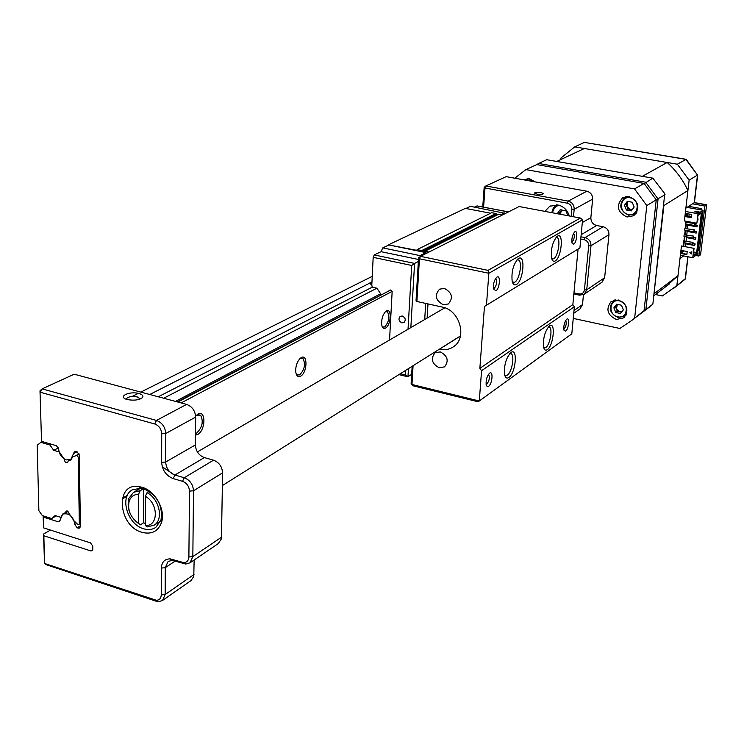 <?xml version="1.0" encoding="UTF-8"?>
<svg xmlns="http://www.w3.org/2000/svg" width="744" height="744" viewBox="0 0 744 744"><rect width="100%" height="100%" fill="white"/><g stroke="black" fill="none" stroke-linecap="round" stroke-linejoin="round"><path stroke-width="1.12" d="M540.739 192.445C537.056 191.971 535.01 192.185 534.601 193.087L537.233 194.203C540.916 194.686 542.971 194.472 543.38 193.561L540.739 192.445M569.318 215.974C567.421 210.003 563.599 206.33 557.851 204.963L549.76 206.246L544.924 211.38M580.952 236.815L585.026 237.606C589.006 238.796 590.996 241.512 590.996 245.743L586.737 289.834L584.31 294.215L579.539 295.173L573.856 293.982M601.98 282.171L604.649 277.707L608.964 234.667C608.983 230.538 607.039 227.897 603.142 226.743L596.669 225.516C592.801 224.372 590.866 221.74 590.866 217.611L592.643 199.132C592.643 194.965 590.699 192.324 586.811 191.208L506.19 176.654L485.869 185.953L568.211 201.113C572.183 202.275 574.182 204.991 574.191 209.259L573.503 216.755M482.744 206.99L484.167 187.358L484.995 187.99L483.6 207.148M573.959 292.885L579.037 293.945C582.041 294.271 583.835 292.931 584.431 289.946L588.681 245.827C588.671 242.656 587.183 240.61 584.189 239.717L580.748 239.047M571.215 216.327L571.857 209.324C571.848 206.116 570.35 204.079 567.374 203.214L484.995 187.99L485.869 185.953L484.167 187.358M579.985 308.937L582.506 304.612L583.454 294.726M535.038 181.862L529.43 178.709L523.497 179.778M527.273 178.588L526.817 179.109M618.404 300.009L611.112 301.571C605.57 309.086 607.318 315.056 616.376 319.483L623.881 317.8C629.229 310.239 627.397 304.315 618.404 300.009M614.088 300.111L613.698 300.762M629.145 196.649L622.635 197.83C615.781 205.725 617.241 212.124 627.025 217.016L633.814 215.704C640.426 207.753 638.864 201.401 629.145 196.649M625.546 196.686L624.839 197.578M656.236 199.857L646.806 205.577L634.511 188.902L644.118 183.433L656.236 199.857L644.053 310.657L637.487 316.014M644.118 183.433L536.815 164.591L525.887 169.613L514.792 178.207M573.261 318.404L619.864 328.476L631.749 320.45L644.053 310.657M634.679 317.911L646.806 205.577M634.511 188.902L525.887 169.613M634.632 214.179L635.757 213.993M624.988 315.875L625.741 315.689M149.228 491.421L147.042 492.714C159.356 498.796 163.875 519.442 154.222 525.134L147.061 526.957L145.368 525.45L145.34 496.322L147.042 492.714M138.542 494.276L138.607 523.358L140.309 524.864C130.367 517.964 126.536 509.166 128.814 498.461L133.52 492.333L140.244 490.677L138.542 494.276C134.004 494.379 130.898 496.601 129.214 500.954C127.261 509.873 130.386 517.34 138.607 523.358M143.648 488.761L143.685 522.781L145.368 523.599M143.685 522.781L140.309 524.864M140.244 490.677L143.555 488.734M145.368 525.45C158.584 526.585 158.677 503.4 145.34 496.322M127.178 399.509C116.864 396.905 129.419 390.721 139.063 393.567C142.476 394.59 143.62 395.92 142.485 397.547C139.165 400.058 134.162 400.737 127.475 399.593L127.178 399.509M140.16 399.007L137.389 396.943C131.353 396.013 127.605 396.757 126.145 399.193M141.974 532.323C118.064 526.064 114.725 482.531 138.765 486.557L141.899 487.227C155.189 490.696 165.893 510.031 161.476 522.548C158.035 531.458 151.534 534.713 141.974 532.323M143.611 488.752L140.83 488.166L132.088 489.943C119.235 496.983 127.55 524.613 143.666 528.789C148.242 530.146 152.269 529.691 155.747 527.431L160.983 520.084C163.038 505.622 157.254 495.179 143.611 488.752M76.79 451.664L73.684 453.291L70.782 459.532L66.328 459.913C61.78 458.053 59.232 454.445 58.674 449.097L56.423 445.693L41.534 441.341L39.999 390.823L41.534 441.341M218.308 543.557L221.284 539.056L221.489 537.205L222.577 472.868C222.121 466.6 219.108 462.377 213.537 460.183L204.368 457.588C198.853 455.421 195.849 451.208 195.365 444.959L195.663 417.077C195.17 410.725 192.147 406.503 186.614 404.392L74.177 374.213L42.101 388.88L156.482 420.444C162.127 422.639 165.224 426.982 165.773 433.492L165.661 462.033C166.191 468.432 169.279 472.766 174.905 475.025L184.233 477.741C189.915 480.019 193.003 484.372 193.514 490.78L192.835 556.614L190.008 562.836L185.702 564.045L172.273 560.334L168.079 561.478L165.261 567.691L165.159 594.521L162.527 600.473L158.649 601.664L156.175 601.217L46.351 564.743L44.538 563.45L156.389 600.287C159.43 600.129 161.057 598.343 161.262 594.921L161.336 568.072C161.727 562.046 164.647 558.976 170.106 558.865L183.536 562.585C186.837 562.52 188.623 560.651 188.883 556.996L189.506 491.114C189.115 486.306 186.8 483.042 182.54 481.321L173.203 478.597C166.163 475.76 162.313 470.348 161.643 462.34L161.727 433.771C161.318 428.897 158.993 425.633 154.752 423.978L40.325 392.265L42.101 388.88L39.999 390.823M50.471 530.072L43.533 534.071L43.859 535.773L90.638 550.886L92.767 549.574M43.859 535.773L44.538 563.45L43.533 534.071M43.152 515.843L43.664 527.896L43.078 515.815M73.684 453.291L74.549 451.506L75.869 451.394L77.013 451.729L79.282 454.928L80.426 526.38L79.664 528.026L78.278 528.156L80.38 526.919M80.417 525.878L77.144 527.794L78.278 528.156M77.144 527.794L74.921 524.641L76.827 523.525M43.394 517.099L58.032 521.739L59.381 521.618L62.747 514.113C69.071 512.681 73.126 516.122 74.921 524.436L74.921 524.641M90.638 550.886L92.07 550.746L92.795 549.146L92.758 546.077L90.526 542.915L43.664 527.896M191.041 580.562L193.766 576.479L194.147 560.018M628.327 201.531L627.471 202.368L627.025 206.693L630.438 209.52L632.093 209.827M628.447 214.421C638.752 216.755 640.621 199.299 630.177 197.811C619.845 195.57 618.087 212.923 628.447 214.421M627.983 196.509L624.681 197.672C618.413 204.898 619.752 210.738 628.708 215.211L634.902 214.012L637.087 211.938M634.176 207.018L631.284 210.915L626.429 210.022L624.449 205.242L627.322 201.345L632.195 202.228L634.176 207.018M626.429 210.022L628.01 209.073L632.419 209.39M628.01 209.073L626.039 204.312L624.449 205.242M626.039 204.312L628.122 201.494M617.334 304.361L616.413 309.02L619.743 311.838L621.538 312.22M617.771 316.786C627.824 319.343 629.61 302.659 619.427 300.911C609.355 298.437 607.681 315.038 617.771 316.786M615.725 299.832L613.223 301.106C608.146 307.988 609.755 313.447 618.041 317.483L624.895 315.949L626.476 314.21M623.351 309.867L620.543 313.512L615.799 312.508L613.865 307.867L616.664 304.212L621.407 305.217L623.351 309.867M615.799 312.508L617.381 311.336L621.956 311.68M617.381 311.336L615.446 306.705L613.865 307.867M615.446 306.705L617.26 304.343M534.518 181.768L530.658 179.881L526.613 180.346M528.789 178.616L525.125 180.076M561.674 209.975L560.26 214.263M557.191 213.686L560.251 209.659L566.017 210.924L567.858 215.695M558.865 205.195C555.405 206.451 553.294 208.999 552.55 212.812M556.438 204.777L553.266 208.134L551.75 212.663M560.065 214.226L559.488 212.756L557.628 213.77M559.488 212.756L561.627 209.966M488.576 386.331L487.06 386.471L486.158 384.574C485.888 379.728 487.032 375.943 489.58 373.2L489.608 373.181C493.449 370.27 492.37 383.913 488.576 386.331M486.111 384.248L486.901 384.025C489.338 380.714 489.943 377.561 488.696 374.567L488.436 374.437M508.896 377.45C506.766 378.836 505.316 377.822 504.544 374.427C503.948 365.155 506.078 357.864 510.914 352.544L510.923 352.544C518.019 347.141 515.871 372.986 508.896 377.45M504.739 375.274L507.269 375.209C511.826 372.391 514.904 355.781 511.23 353.781L509.779 353.567M547.324 349.661C545.575 350.815 544.348 350.024 543.631 347.299C542.888 338.362 544.831 331.219 549.453 325.872L549.453 325.863C555.852 320.962 553.601 345.662 547.324 349.661M543.725 347.671L545.78 347.532C549.974 344.965 552.894 328.727 549.453 327.053L548.365 326.876M565.645 331.164L563.896 330.094C563.478 325.602 564.436 321.966 566.751 319.195L566.77 319.176C569.904 316.777 568.714 329.239 565.645 331.164M563.747 329.257L564.129 329.09C566.212 326.049 566.733 323.175 565.682 320.469M573.726 244.19L572.024 243.028C571.494 238.545 572.369 234.834 574.666 231.895L574.88 231.747C578.051 229.636 576.832 242.618 573.726 244.19M571.857 242.2L572.173 242.088C574.359 238.991 574.852 236.006 573.652 233.16M555.238 260.921C553.582 261.832 552.383 260.977 551.639 258.345C550.644 249.5 552.42 242.219 556.958 236.508L557.451 236.173C563.906 231.97 561.571 257.647 555.238 260.921M551.741 258.735L553.657 258.763C558.065 256.596 560.957 239.084 557.154 237.559L556.028 237.448M516.438 284.478C514.402 285.566 512.979 284.459 512.16 281.148C511.295 272.016 513.221 264.604 517.936 258.921L518.54 258.503C525.72 253.862 523.488 280.795 516.438 284.478M512.393 282.05L514.774 282.19C519.582 279.8 522.623 261.814 518.521 259.963L517.006 259.842M495.904 290.802L493.514 288.867C493.105 284.087 494.146 280.246 496.629 277.326L496.955 277.103C500.861 274.527 499.754 288.812 495.904 290.802M493.467 288.607L494.193 288.458C496.75 285.092 497.318 281.818 495.885 278.637L495.597 278.526M440.271 351.903L435.073 352.758C430.423 358.748 431.808 363.751 439.23 367.769L444.549 366.857C449.097 360.84 447.674 355.855 440.271 351.903M444.41 288.44L439.527 289.174C434.329 295.34 435.603 300.529 443.35 304.761L448.362 303.971C453.449 297.777 452.129 292.597 444.41 288.44M579.911 247.938L484.465 306.454L579.911 247.938L582.571 219.75L488.855 273.262L419.43 258.782L416.891 301.469L442.234 307.067C459.95 310.081 467.688 338.269 453.291 346.871C449.199 349.55 444.596 350.331 439.49 349.215L439.379 349.187M416.891 301.469L416.045 300.548L418.565 257.917L419.43 258.782L420.49 256.345L487.999 270.37L580.339 218.048L519.126 206.525L420.49 256.345L418.565 257.917M571.801 333.842L574.359 306.705L481.563 370.698L479.294 400.997L571.801 333.842L478.197 401.797L412.79 385.736L411.971 384.49L479.294 400.997L478.197 401.797M484.465 306.454L479.861 368.354L572.852 304.649L578.051 249.352M572.852 304.649L574.359 306.705M487.999 270.37L488.855 273.262L486.483 304.901M413.078 365.713L411.971 384.49L411.134 383.458L412.148 366.299M481.563 370.698L479.861 368.354M412.79 385.736L411.134 383.458M582.571 219.75L580.339 218.048M195.467 435.138L197.625 434.505C205.809 430.358 206.088 409.265 197.848 414.213L195.626 416.054M195.486 433.566L196.63 433.101C202.322 427.437 203.67 421.523 200.657 415.338L196.156 415.496M301.246 357.613L300.046 358.506C297.265 361.528 295.796 365.564 295.647 370.624C295.991 375.571 297.647 377.422 300.613 376.185C307.281 372.846 307.979 353.521 301.246 357.613M296.093 373.776L296.968 374.864L299.702 374.92C304.687 369.489 305.756 364.002 302.92 358.469L299.934 358.617M386.424 310.973L385.634 311.541C382.714 314.833 381.393 319.167 381.672 324.551C382.23 327.844 383.513 329.025 385.522 328.095C391.074 325.361 392.042 307.532 386.424 310.973M382.053 326.263L382.732 326.988L384.695 326.951C389.066 321.78 389.968 316.693 387.392 311.699L385.485 311.727M56.237 515.908L51.624 518.521L55.14 515.564L60.785 517.34L63.119 513.527L65.481 512.867L66.142 511.072L67.341 510.97L74.102 520.93L77.404 524.083L78.873 524.408L80.371 522.818M79.329 523.432L78.25 457.318L76.911 455.43L72.986 456.649L70.513 460.164L68.309 460.778L67.583 462.656C65.77 462.963 64.719 461.95 64.449 459.634L59.446 452.027L53.708 450.334L49.96 445.024L51.485 444.252M51.624 518.521L42.334 515.583L38.874 510.672L37.2 445.228L42.055 441.49M149.758 394.497L369.629 283.176M131.976 396.515L138.263 393.371M140.811 392.097L372.242 276.34M40.52 442.262L49.96 445.024M64.449 459.634L64.951 459.364M175.463 401.397L380.621 293.787L376.901 288.198L372.242 287.175L158.258 396.784M163.68 398.235L376.901 288.198M68.309 460.778L69.955 459.913M177.193 401.862L390.628 290.011L392.162 291.36L389.549 339.999M53.708 450.334L58.497 447.888M65.481 512.867L68.095 511.37M402.299 316.023L400.272 316.312C398.142 318.878 398.691 321.064 401.918 322.849L403.973 322.552C406.084 319.976 405.527 317.8 402.299 316.023M474.44 207.111L477.285 206.014M408.028 329.239L411.711 265.469L373.172 257.331L371.842 284.422L369.563 283.12L371.814 285.082L372.242 287.175M373.172 257.331L374.251 254.932L414.575 263.413L418.351 261.488M388.917 244.971L416.649 250.309L417.105 249.621L421.69 250.57L423.252 252.058L388.917 244.971L382.779 247.873L381.077 251.677L374.251 254.932M388.935 244.59L465.391 208.385L490.631 213.221M505.464 213.426L470.413 206.339L465.902 208.478M417.105 249.621L491.672 212.7L495.95 213.519L497.243 214.83M426.452 253.332L425.921 252.607L423.252 252.058L424.526 251.295L428.953 252.067M424.703 319.529L425.698 303.413M427.986 303.915L427.112 318.125M498.35 214.412L502.712 214.811M382.779 247.873L419.979 255.601L425.921 252.607M400.3 373.748L405.387 374.985L407.972 376.669L411.683 374.306M419.979 255.601L420.239 256.55M380.723 294.847L380.621 293.787M381.077 251.677L418.472 259.489M411.711 265.469L414.575 263.413L410.837 327.611M504.748 212.886L501.419 214.57M371.963 281.902L369.563 283.12M371.926 282.683L370.614 283.352M695.742 255.462L698.867 256.057L704.903 206.042L706.595 204.907L694.208 202.703L697.481 175.063L689.13 180.141L685.866 208.143L694.422 202.591L706.772 204.795M683.587 255.917L679.988 258.549L676.835 285.622L685.168 279.167L687.828 256.736M655.473 294.531L662.383 295.945L676.835 285.622M689.13 180.141L677.347 164.21L686.219 159.309L697.481 175.063L685.866 159.365L584.421 142.402L686.08 159.281M677.347 164.21L574.694 146.875L584.421 142.402M574.694 146.875L560.957 158.016L560.827 159.523M704.903 206.042L692.487 203.819M698.867 256.057L700.56 254.792L706.595 204.907L700.56 254.792M688.646 206.33L701.415 208.618L701.257 209.948M688.014 256.773L685.429 278.619L676.25 286.142M646.434 309.42L652.86 304.157L664.755 193.673L652.832 178.151L546.747 159.718L538.6 163.457L645.671 182.215L658.068 199.011L645.876 309.56L644.146 309.848M652.832 178.151L644.285 183.619M665.08 194.751L656.18 199.764M652.86 304.157L635.59 317.483M537.717 164.75L538.6 163.457M556.726 161.448L642.788 176.402M663.936 205.037L654.004 293.917M680.369 255.294L692.757 257.684L693.873 248.338L681.457 245.976L677.998 275.643L666.159 286.394M556.977 161.327L584.356 148.502L667.182 162.49C675.952 170.413 682.862 179.76 687.912 190.529L684.378 220.931L696.868 223.228L698.002 213.733L685.475 211.463M687.912 190.529L664.104 205.4M667.182 162.49L642.556 176.198M677.998 275.643L654.246 293.648M681.457 245.976L693.873 248.338M681.764 252.644L682.648 252.011L682.806 250.682M683.355 245.957L683.736 242.665M683.978 240.665L684.471 236.443M684.703 234.434L685.196 230.194M685.429 228.194L685.931 223.935M686.163 221.935L686.238 221.275M686.898 215.658L687.131 213.705M691.297 216.895L686.284 216.42M686.331 215.993L691.353 216.467M685.605 222.27L685.419 223.842L694.598 225.534L695.287 223.609L685.605 222.27L695.287 223.609M684.871 228.538L684.685 230.101L693.845 231.803L694.543 229.887L684.871 228.538L694.543 229.887M684.136 234.788L683.959 236.341L693.101 238.061L693.799 236.136L684.136 234.788L693.799 236.136M683.411 241.019L683.234 242.572L692.366 244.302L693.055 242.377L683.411 241.019L693.055 242.377M687.214 251.528L686.851 254.634L681.281 253.564L681.644 250.458L687.214 251.528M691.864 251.779L691.613 253.964L689.855 252.514L691.864 251.779M691.204 217.676L685.587 216.643L685.959 213.491L691.585 214.514L691.204 217.676M692.366 244.302L692.552 242.749M693.101 238.061L693.287 236.499M693.845 231.803L694.031 230.24M694.598 225.534L694.784 223.963M689.986 252.467L691.622 253.816M697.547 219.127L697.37 220.54M692.896 243.753L694.859 244.125L694.691 245.52L685.447 243.772L685.54 243.009M693.631 237.55L695.603 237.913L695.435 239.317L686.173 237.578L686.266 236.778M694.375 231.319L696.347 231.691L696.179 233.095L686.907 231.365L687 230.528M695.119 225.079L697.091 225.441L696.923 226.855L687.633 225.134L687.735 224.27M693.315 254.532L694.496 254.764L693.176 255.741L694.078 248.189M699.388 213.881L700.067 214.002L700.281 212.189L695.519 211.333L694.756 211.845L699.527 212.7L699.304 214.523L697.984 215.416L696.868 223.228M699.527 212.7L698.002 213.733M692.757 257.684L694.282 256.55L694.496 254.764M681.281 253.564L682.016 250.533M686.889 254.262L681.699 253.267M683.169 250.756L682.685 251.639M687.503 213.77L687.27 215.723M686.61 221.34L686.535 222M686.303 224L685.801 228.259M685.568 230.268L685.075 234.509M684.833 236.508L684.341 240.731M684.108 242.739L683.727 246.032M685.587 216.643L686.331 213.556M691.25 217.322L686.005 216.374M697.667 220.596L698.142 218.978L697.574 218.876M694.691 245.52L695.166 243.911L692.924 243.483M695.435 239.317L695.91 237.699L693.668 237.28M696.179 233.095L696.654 231.477L694.403 231.059M696.923 226.855L697.398 225.237L695.147 224.818M694.366 255.852L695.045 255.983L695.249 254.197L693.399 253.844M683.057 251.714L684.127 250.933M685.429 246.357L685.726 243.818M686.052 241.056L686.452 237.624M686.777 234.825L687.177 231.412M687.512 228.575L687.912 225.19M688.246 222.317L688.321 221.656M688.981 216.039L689.214 214.086M695.519 211.333L695.445 211.966M693.622 252.002L697.472 252.551L695.249 254.197M701.387 213.11L696.654 252.579M697.872 250.719L697.863 253.871L695.045 255.983M700.067 214.002L702.289 212.496L697.472 252.551M687.028 207.39L703.108 210.282L700.281 212.189M698.235 250.793L703.108 210.282M604.649 277.707L586.737 289.834L584.431 289.946M608.964 234.667L590.996 245.743L588.681 245.827M586.811 191.208L568.211 201.113L567.374 203.214M603.142 226.743L585.026 237.606L584.189 239.717M592.643 199.132L574.191 209.259L571.857 209.324M590.866 217.611L582.301 222.53M596.669 225.516L581.157 234.695M582.506 304.612L574.005 310.518M579.539 295.173L579.037 293.945M154.752 423.978L156.482 420.444L186.614 404.392M189.506 491.114L193.514 490.78L222.577 472.868M188.883 556.996L192.835 556.614L221.489 537.205M154.529 599.952L156.175 601.217L156.993 600.65M58.032 521.739L60.087 520.558M77.06 451.738L73.693 453.505M76.688 523.395L74.921 524.436M181.908 562.278L183.536 563.645L184.317 563.115M161.262 594.921L165.159 594.521L193.998 574.48M161.336 568.072L165.261 567.691L175.231 561.004M182.54 481.321L184.233 477.741L213.537 460.183M161.727 433.771L165.773 433.492L195.663 417.077M161.643 462.34L165.661 462.033L195.365 444.959M173.203 478.597L174.905 475.025L204.368 457.588M174.394 560.734L172.757 559.367M439.49 349.215L460.443 336.037M76.26 455.44L79.106 453.942M177.77 402.02L390.628 290.011M122.323 498.285L127.354 495.346M78.25 457.318L79.31 456.76M181.136 402.923L392.162 291.36M424.954 251.239L498.982 214.105M422.313 251.165L496.527 214.058M421.69 250.57L495.95 213.519M408.437 368.633L407.972 376.669M405.387 374.985L405.647 370.382M508.412 211.938L476.895 205.939M162.294 466.823L174.821 475.193M550.318 205.948L549.76 206.246M602.259 281.985L584.31 294.215M580.236 308.76L573.745 313.298M623.1 197.56L622.635 197.83M641.161 313.178L631.749 320.45M154.222 525.134L160.611 521.144M222.363 485.581L460.471 335.925M129.214 500.954L128.814 498.461M197.374 451.934L444.81 307.821M134.134 491.979L140.681 488.148M140.83 488.166L138.765 486.557M132.088 489.943L132.785 489.533M71.917 458.936L70.782 459.532M64.877 512.904L63.008 513.965M160.983 520.084L161.476 522.548M190.008 562.836L218.662 543.315M162.527 600.473L191.366 580.329M183.536 562.585L185.702 564.045M172.273 560.334L170.106 558.865M156.389 600.287L158.649 601.664M139.816 399.137L139.807 398.18M141.62 398.273L142.485 397.547M636.446 213.072L634.902 214.012M626.681 196.518L625.109 197.42M626.113 315.019L624.895 315.949M614.842 299.944L613.595 300.836M527.961 178.569L526.594 179.22M509.873 353.474L511.23 353.781M548.412 326.821L549.453 327.053M556.298 237.392L557.154 237.559M517.424 259.74L518.521 259.963M78.873 524.408L80.38 523.525M122.146 499.075L126.945 496.267M386.303 311.457L387.392 311.699M301.246 358.059L302.92 358.469M197.997 414.622L200.657 415.338M424.526 251.295L498.592 214.16M407.191 376.622L398.923 374.613M508.505 211.891L477.174 205.93M673.915 288.151L685.215 279.139M694.422 202.573L697.695 174.877M650.089 306.593L635.581 317.493M536.833 164.591L538.479 163.522M669.451 283.892L653.799 295.805"/></g></svg>
